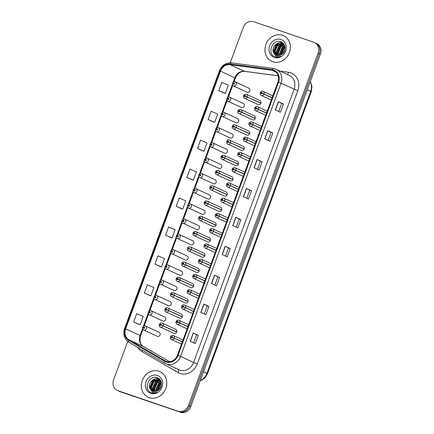 <?xml version="1.0" encoding="UTF-8"?>
<svg xmlns="http://www.w3.org/2000/svg" width="434" height="434" viewBox="0 0 434 434"><rect width="100%" height="100%" fill="white"/><g stroke="black" fill="none" stroke-linecap="round" stroke-linejoin="round"><path stroke-width="0.65" d="M229.575 97.14A2.203 1.937 114.8 0 1 228.056 101.268A2.203 1.937 114.8 0 1 227.893 101.203L241.461 107.469A2.203 1.937 -65.2 0 0 243.311 103.471A2.203 1.937 -65.2 0 0 243.148 103.4M223.966 112.395A2.203 1.937 114.8 0 1 222.447 116.524A2.203 1.937 114.8 0 1 222.284 116.458L235.852 122.724A2.203 1.937 -65.2 0 0 237.696 118.721A2.203 1.937 -65.2 0 0 237.534 118.656M218.351 127.65A2.203 1.937 114.8 0 1 216.832 131.779A2.203 1.937 114.8 0 1 216.669 131.714L230.237 137.974A2.203 1.937 -65.2 0 0 232.087 133.976A2.203 1.937 -65.2 0 0 231.924 133.911M212.741 142.905A2.203 1.937 114.8 0 1 211.222 147.034A2.203 1.937 114.8 0 1 211.054 146.969L224.628 153.229A2.203 1.937 -65.2 0 0 226.472 149.231A2.203 1.937 -65.2 0 0 226.309 149.166M207.126 158.155A2.203 1.937 114.8 0 1 205.607 162.289A2.203 1.937 114.8 0 1 205.445 162.224L219.013 168.484A2.203 1.937 -65.2 0 0 220.857 164.486A2.203 1.937 -65.2 0 0 220.694 164.421M201.517 173.41A2.203 1.937 114.8 0 1 199.993 177.544A2.203 1.937 114.8 0 1 199.83 177.479L213.403 183.739A2.203 1.937 -65.2 0 0 215.248 179.741A2.203 1.937 -65.2 0 0 215.085 179.676M195.902 188.665A2.203 1.937 114.8 0 1 194.383 192.794A2.203 1.937 114.8 0 1 194.22 192.729L207.788 198.994A2.203 1.937 -65.2 0 0 209.633 194.996A2.203 1.937 -65.2 0 0 209.47 194.931M190.287 203.92A2.203 1.937 114.8 0 1 188.768 208.049A2.203 1.937 114.8 0 1 188.606 207.984L202.173 214.25A2.203 1.937 -65.2 0 0 204.023 210.251A2.203 1.937 -65.2 0 0 203.861 210.186M184.678 219.175A2.203 1.937 114.8 0 1 183.159 223.304A2.203 1.937 114.8 0 1 182.996 223.239L196.564 229.505A2.203 1.937 -65.2 0 0 198.409 225.501A2.203 1.937 -65.2 0 0 198.246 225.436M179.063 234.431A2.203 1.937 114.8 0 1 177.544 238.559A2.203 1.937 114.8 0 1 177.381 238.494L190.949 244.76A2.203 1.937 -65.2 0 0 192.799 240.756A2.203 1.937 -65.2 0 0 192.636 240.691M173.454 249.686A2.203 1.937 114.8 0 1 171.935 253.814A2.203 1.937 114.8 0 1 171.766 253.749L185.34 260.009A2.203 1.937 -65.2 0 0 187.184 256.011A2.203 1.937 -65.2 0 0 187.021 255.946M167.839 264.935A2.203 1.937 114.8 0 1 166.32 269.069A2.203 1.937 114.8 0 1 166.157 269.004L179.725 275.264A2.203 1.937 -65.2 0 0 181.575 271.266A2.203 1.937 -65.2 0 0 181.407 271.201M162.229 280.19A2.203 1.937 114.8 0 1 160.705 284.324A2.203 1.937 114.8 0 1 160.542 284.259L174.115 290.52A2.203 1.937 -65.2 0 0 175.96 286.521A2.203 1.937 -65.2 0 0 175.797 286.456M156.614 295.445A2.203 1.937 114.8 0 1 155.095 299.579A2.203 1.937 114.8 0 1 154.933 299.509L168.501 305.775A2.203 1.937 -65.2 0 0 170.345 301.776A2.203 1.937 -65.2 0 0 170.182 301.711M150.999 310.701A2.203 1.937 114.8 0 1 149.48 314.829A2.203 1.937 114.8 0 1 149.318 314.764L162.891 321.03A2.203 1.937 -65.2 0 0 164.736 317.032A2.203 1.937 -65.2 0 0 164.573 316.966M145.39 325.956A2.203 1.937 114.8 0 1 143.871 330.084A2.203 1.937 114.8 0 1 143.708 330.019L157.276 336.285A2.203 1.937 -65.2 0 0 159.121 332.281A2.203 1.937 -65.2 0 0 158.958 332.216M235.19 81.885A2.203 1.937 114.8 0 1 233.671 86.013A2.203 1.937 114.8 0 1 233.508 85.948L247.076 92.214A2.203 1.937 -65.2 0 0 248.921 88.216A2.203 1.937 -65.2 0 0 248.758 88.151M255.349 118.384L239.899 111.467A0.732 0.646 -65.2 0 0 238.667 111.082A0.732 0.646 -65.2 0 0 239.877 111.527L241.711 112.297A2.203 1.937 114.8 0 1 238.988 113.583L252.561 119.844A2.203 1.937 -65.2 0 0 254.405 115.845A2.203 1.937 -65.2 0 0 254.243 115.78M249.734 133.639L234.289 126.723A0.732 0.646 -65.2 0 0 233.053 126.337A0.732 0.646 -65.2 0 0 234.268 126.782L236.101 127.553A2.203 1.937 114.8 0 1 233.378 128.838L246.946 135.099A2.203 1.937 -65.2 0 0 248.791 131.101A2.203 1.937 -65.2 0 0 248.628 131.035M244.125 148.895L228.675 141.978A0.732 0.646 -65.2 0 0 227.443 141.593A0.732 0.646 -65.2 0 0 228.653 142.037L230.487 142.808A2.203 1.937 114.8 0 1 227.763 144.093L241.331 150.354A2.203 1.937 -65.2 0 0 243.181 146.356A2.203 1.937 -65.2 0 0 243.018 146.291M238.51 164.144L223.065 157.233A0.732 0.646 -65.2 0 0 221.828 156.842A0.732 0.646 -65.2 0 0 223.038 157.292L224.877 158.063A2.203 1.937 114.8 0 1 222.154 159.349L235.722 165.609A2.203 1.937 -65.2 0 0 237.566 161.611A2.203 1.937 -65.2 0 0 237.403 161.546M232.901 179.399L217.45 172.488A0.732 0.646 -65.2 0 0 216.213 172.097A0.732 0.646 -65.2 0 0 217.429 172.548L219.262 173.318A2.203 1.937 114.8 0 1 216.539 174.598L230.107 180.864A2.203 1.937 -65.2 0 0 231.957 176.866A2.203 1.937 -65.2 0 0 231.789 176.801M227.286 194.654L211.835 187.743A0.732 0.646 -65.2 0 0 210.604 187.352A0.732 0.646 -65.2 0 0 211.814 187.803L213.647 188.573A2.203 1.937 114.8 0 1 210.924 189.853L224.497 196.119A2.203 1.937 -65.2 0 0 226.342 192.121A2.203 1.937 -65.2 0 0 226.179 192.056M221.671 209.91L206.226 202.998A0.732 0.646 -65.2 0 0 204.989 202.607A0.732 0.646 -65.2 0 0 206.204 203.058L208.038 203.828A2.203 1.937 114.8 0 1 205.315 205.108L218.882 211.374A2.203 1.937 -65.2 0 0 220.727 207.371A2.203 1.937 -65.2 0 0 220.564 207.306M216.061 225.165L200.611 218.248A0.732 0.646 -65.2 0 0 199.38 217.863A0.732 0.646 -65.2 0 0 200.589 218.307L202.423 219.083A2.203 1.937 114.8 0 1 199.7 220.363L213.273 226.629A2.203 1.937 -65.2 0 0 215.118 222.626A2.203 1.937 -65.2 0 0 214.955 222.561M210.447 240.42L195.002 233.503A0.732 0.646 -65.2 0 0 193.765 233.118A0.732 0.646 -65.2 0 0 194.98 233.563L196.814 234.333A2.203 1.937 114.8 0 1 194.09 235.619L207.658 241.879A2.203 1.937 -65.2 0 0 209.503 237.881A2.203 1.937 -65.2 0 0 209.34 237.816M204.837 255.675L189.387 248.758A0.732 0.646 -65.2 0 0 188.155 248.373A0.732 0.646 -65.2 0 0 189.365 248.818L191.199 249.588A2.203 1.937 114.8 0 1 188.475 250.874L202.043 257.134A2.203 1.937 -65.2 0 0 203.893 253.136A2.203 1.937 -65.2 0 0 203.73 253.071M199.222 270.924L183.777 264.013A0.732 0.646 -65.2 0 0 182.54 263.622A0.732 0.646 -65.2 0 0 183.75 264.073L185.589 264.843A2.203 1.937 114.8 0 1 182.866 266.129L196.434 272.389A2.203 1.937 -65.2 0 0 198.278 268.391A2.203 1.937 -65.2 0 0 198.116 268.326M193.613 286.18L178.162 279.268A0.732 0.646 -65.2 0 0 176.926 278.878A0.732 0.646 -65.2 0 0 178.141 279.328L179.974 280.098A2.203 1.937 114.8 0 1 177.251 281.378L190.819 287.644A2.203 1.937 -65.2 0 0 192.669 283.646A2.203 1.937 -65.2 0 0 192.506 283.581M187.998 301.435L172.548 294.523A0.732 0.646 -65.2 0 0 171.316 294.133A0.732 0.646 -65.2 0 0 172.526 294.583L174.365 295.353A2.203 1.937 114.8 0 1 171.636 296.634L185.209 302.899A2.203 1.937 -65.2 0 0 187.054 298.901A2.203 1.937 -65.2 0 0 186.891 298.836M182.383 316.69L166.938 309.778A0.732 0.646 -65.2 0 0 165.701 309.388A0.732 0.646 -65.2 0 0 166.916 309.838L168.75 310.608A2.203 1.937 114.8 0 1 166.027 311.889L179.595 318.155A2.203 1.937 -65.2 0 0 181.439 314.156A2.203 1.937 -65.2 0 0 181.276 314.086M176.774 331.945L161.323 325.028A0.732 0.646 -65.2 0 0 160.092 324.643A0.732 0.646 -65.2 0 0 161.302 325.093L163.135 325.863A2.203 1.937 114.8 0 1 160.412 327.144L173.985 333.41A2.203 1.937 -65.2 0 0 175.83 329.406A2.203 1.937 -65.2 0 0 175.667 329.341M260.959 103.129L245.514 96.212A0.732 0.646 -65.2 0 0 244.277 95.827A0.732 0.646 -65.2 0 0 245.492 96.277L247.326 97.048A2.203 1.937 114.8 0 1 244.602 98.328L258.17 104.594A2.203 1.937 -65.2 0 0 260.015 100.59A2.203 1.937 -65.2 0 0 259.852 100.525M282.518 35.295A14.094 12.402 -65.2 0 0 266.145 43.899A14.094 12.402 -65.2 0 0 271.749 61.308A14.094 12.402 -65.2 0 0 272.796 61.726A14.094 12.402 -65.2 0 0 289.174 53.122A14.094 12.402 -65.2 0 0 283.565 35.713A14.094 12.402 -65.2 0 0 282.518 35.295A14.094 12.402 -65.2 0 0 266.145 43.899A14.094 12.402 -65.2 0 0 271.749 61.308A14.094 12.402 -65.2 0 0 272.796 61.726A14.094 12.402 -65.2 0 0 289.174 53.122A14.094 12.402 -65.2 0 0 283.565 35.713A14.094 12.402 -65.2 0 0 282.518 35.295M158.925 371.222A14.094 12.402 -65.2 0 0 142.547 379.826A14.094 12.402 -65.2 0 0 148.151 397.235A14.094 12.402 -65.2 0 0 149.198 397.652A14.094 12.402 -65.2 0 0 165.576 389.048A14.094 12.402 -65.2 0 0 159.967 371.64A14.094 12.402 -65.2 0 0 158.925 371.222A14.094 12.402 -65.2 0 0 142.547 379.826A14.094 12.402 -65.2 0 0 148.151 397.235A14.094 12.402 -65.2 0 0 149.198 397.652A14.094 12.402 -65.2 0 0 165.576 389.048A14.094 12.402 -65.2 0 0 159.967 371.64A14.094 12.402 -65.2 0 0 158.925 371.222M273.333 70.596A9.396 8.268 114.8 0 1 274.033 70.878A9.396 8.268 114.8 0 1 277.923 82.086L177.425 355.234A9.396 8.268 114.8 0 1 165.658 361.088A9.396 8.268 114.8 0 1 165.039 360.768L128.969 339.746A9.396 8.268 114.8 0 1 125.692 328.858L220.51 71.149A9.396 8.268 114.8 0 1 230.172 64.688L271.923 70.265A9.396 8.268 114.8 0 1 273.333 70.596M273.572 69.95A10.091 8.875 -65.2 0 0 272.058 69.592L230.308 64.01A10.091 8.875 -65.2 0 0 219.929 70.954L125.111 328.663A10.091 8.875 -65.2 0 0 128.632 340.354L164.708 361.376A10.091 8.875 -65.2 0 0 178.005 355.43L278.503 82.281A10.091 8.875 -65.2 0 0 273.572 69.95M127.715 341.471L113.578 379.896A8.81 7.752 -65.2 0 0 117.229 390.405L119.507 391.463A8.81 7.752 -65.2 0 0 120.164 391.723L179.226 411.774A8.81 7.752 -65.2 0 0 189.609 406.023L319.283 53.572A8.81 7.752 -65.2 0 0 315.632 43.064A8.81 7.752 -65.2 0 1 319.283 53.572L189.609 406.023A8.81 7.752 -65.2 0 1 179.226 411.774L119.019 391.197L178.086 411.248A8.81 7.752 -65.2 0 0 188.464 405.497L318.138 53.046A8.81 7.752 -65.2 0 0 314.493 42.537A8.81 7.752 -65.2 0 0 313.836 42.277L253.635 21.7A8.81 7.752 -65.2 0 0 243.252 27.45L230.253 62.784M118.368 390.936A8.81 7.752 -65.2 0 0 119.019 391.197A8.81 7.752 -65.2 0 1 118.368 390.936M190.206 341.249L195.278 343.587L198.316 335.33L193.244 332.986L190.206 341.249M193.629 342.827L196.602 334.739L193.244 332.986M196.602 334.744L198.316 335.33M200.844 312.334L205.917 314.677L208.955 306.415L203.882 304.077L200.844 312.334M204.268 313.918L207.24 305.829L203.882 304.077M207.24 305.829L208.955 306.415M211.477 283.424L216.555 285.767L219.593 277.505L214.521 275.161L211.477 283.424M214.901 285.002L217.879 276.919L214.521 275.161M217.879 276.919L219.593 277.505M222.116 254.514L227.188 256.852L230.232 248.595L225.154 246.252L222.116 254.514M225.539 256.093L228.517 248.004L225.154 246.252M228.517 248.009L230.232 248.595M275.302 109.954L280.375 112.297L283.418 104.035L278.346 101.692L275.302 109.954M278.726 111.533L281.704 103.444L278.346 101.692M281.704 103.449L283.418 104.035M264.669 138.864L269.742 141.207L272.78 132.945L267.707 130.607L264.669 138.864M268.093 140.448L271.066 132.359L267.707 130.607M271.066 132.359L272.78 132.945M254.031 167.779L259.103 170.117L262.141 161.86L257.069 159.517L254.031 167.779M257.454 169.358L260.427 161.269L257.069 159.517M260.427 161.274L262.141 161.86M243.393 196.689L248.465 199.032L251.503 190.77L246.431 188.427L243.393 196.689M246.816 198.267L249.789 190.179L246.431 188.427M249.789 190.184L251.503 190.77M232.754 225.599L237.827 227.942L240.865 219.68L235.792 217.342L232.754 225.599M236.177 227.183L239.156 219.094L235.792 217.342M239.15 219.094L240.865 219.68M117.229 390.405A8.81 7.752 -65.2 0 0 117.88 390.671L178.086 411.248M160.021 266.443L154.943 264.1L161.475 266.915L164.513 258.653L157.987 255.843L154.943 264.1M144.31 293.015L150.837 295.825L153.875 287.568L147.348 284.753L144.31 293.015L149.383 295.348M133.672 321.925L140.198 324.74L143.236 316.478L136.71 313.663L133.672 321.925L138.744 324.258M191.931 179.709L186.859 177.365L193.385 180.181L196.428 171.918L189.897 169.103L186.859 177.365M202.569 150.793L197.497 148.455L204.023 151.271L207.061 143.008L200.535 140.193L197.497 148.455M213.208 121.883L208.136 119.54L214.662 122.355L217.7 114.099L211.174 111.283L208.136 119.54M218.769 90.63L225.3 93.446L228.338 85.183L221.812 82.368L218.769 90.63L223.846 92.968M165.582 235.19L172.114 238.006L175.152 229.743L168.625 226.928L165.582 235.19L170.66 237.523M176.22 206.28L182.747 209.09L185.79 200.833L179.258 198.018L176.22 206.28L181.298 208.613M182.747 209.09L181.244 208.597M193.385 180.181L191.882 179.681M204.023 151.271L202.521 150.772M214.662 122.355L213.154 121.862M225.3 93.446L223.792 92.947M172.114 238.006L170.605 237.506M161.475 266.915L159.967 266.422M150.837 295.825L149.329 295.332M140.198 324.74L138.696 324.241M180.365 412.3A8.81 7.752 -65.2 0 0 190.748 406.549L320.422 54.104A8.81 7.752 -65.2 0 0 316.771 43.595L314.493 42.537M272.172 97.715L262.217 93.337A0.732 0.646 -65.2 0 0 260.986 92.952A0.732 0.646 -65.2 0 0 262.196 93.397L261.474 93.429L261.697 92.887L262.217 93.337M272.118 97.867L262.581 93.554M262.196 93.397L264.035 94.167A2.203 1.937 114.8 0 1 261.306 95.453C259.461 94.97 259.608 90.777 262.961 91.373L263.156 91.455A2.203 1.937 114.8 0 1 264.1 93.988M272.107 97.894L264.035 94.167M262.282 93.435L261.848 93.234M245.492 96.277L244.765 96.305L244.993 95.762L245.514 96.212M260.905 103.276L245.872 96.429M260.894 103.308L247.326 97.048M245.573 96.31L245.139 96.109M233.508 85.948C232.646 85.693 232.277 84.814 232.412 83.317L233.172 83.48A0.732 0.646 -65.2 0 0 234.409 83.865A0.732 0.646 -65.2 0 0 233.194 83.42L233.921 83.393L233.693 83.936L233.172 83.48M234.024 83.778L233.557 83.561M233.194 83.42L232.472 83.154L233.139 83.469M266.563 112.97L256.608 108.592A0.732 0.646 -65.2 0 0 255.371 108.207A0.732 0.646 -65.2 0 0 256.586 108.652L255.859 108.679L256.087 108.142L256.608 108.592M266.503 113.117L256.966 108.809M256.586 108.652L258.42 109.422A2.203 1.937 114.8 0 1 255.697 110.708C253.847 110.225 253.993 106.026 257.346 106.628L257.541 106.71A2.203 1.937 114.8 0 1 258.485 109.243M266.492 113.149L258.42 109.422M256.668 108.69L256.234 108.484M260.948 128.225L250.993 123.847A0.732 0.646 -65.2 0 0 249.762 123.462A0.732 0.646 -65.2 0 0 250.971 123.907L250.25 123.934L250.472 123.392L250.993 123.847M260.894 128.372L251.357 124.059M250.971 123.907L252.805 124.677A2.203 1.937 114.8 0 1 250.082 125.963C248.232 125.475 248.384 121.281 251.736 121.883L251.932 121.959A2.203 1.937 114.8 0 1 252.876 124.498M260.883 128.404L252.805 124.677M251.058 123.94L250.619 123.739M255.333 143.48L245.384 139.102A0.732 0.646 -65.2 0 0 244.147 138.712A0.732 0.646 -65.2 0 0 245.362 139.162L244.635 139.189L244.863 138.647L245.384 139.102M255.279 143.627L245.742 139.314M245.362 139.162L247.196 139.932A2.203 1.937 114.8 0 1 244.472 141.218C242.622 140.73 242.769 136.536 246.121 137.139L246.317 137.215A2.203 1.937 114.8 0 1 247.261 139.753M255.268 143.659L247.196 139.932M245.443 139.195L245.009 138.994M249.724 158.736L239.769 154.358A0.732 0.646 -65.2 0 0 238.537 153.967A0.732 0.646 -65.2 0 0 239.747 154.417L239.025 154.444L239.248 153.902L239.769 154.358M249.669 158.882L240.127 154.569M239.747 154.417L241.581 155.188A2.203 1.937 114.8 0 1 238.857 156.468C237.007 155.985 237.159 151.792 240.512 152.394L240.702 152.47A2.203 1.937 114.8 0 1 241.646 155.009M249.658 158.915L241.581 155.188M239.834 154.45L239.394 154.249M239.877 111.527L239.156 111.56L239.378 111.017L239.899 111.467M255.295 118.531L240.257 111.684M255.284 118.563L241.711 112.297M239.964 111.565L239.525 111.364M234.268 126.782L233.541 126.809L233.769 126.267L234.289 126.723M249.68 133.786L234.648 126.94M249.669 133.818L236.101 127.553M234.349 126.815L233.915 126.614M228.653 142.037L227.931 142.064L228.154 141.522L228.675 141.978M244.071 149.041L229.033 142.189M244.054 149.074L230.487 142.808M228.74 142.07L228.3 141.869M282.762 53.713L285.035 49.21M283.299 53.143L284.888 49.981M281.194 54.847L283.69 48.228L285.062 47.29M281.547 54.641L284.091 48.413L285.095 47.68M279.946 55.368L279.518 53.583L282.078 47.485L284.796 46.026M284.427 46.471L283.483 47.203L280.239 55.275L279.919 53.767L282.48 47.669L284.878 46.308M278.84 55.579L277.906 52.84L280.467 46.742L284.438 45.082M279.105 55.547L278.313 53.024L280.869 46.926L284.536 45.293M277.836 55.579L276.295 52.096L278.856 45.999L283.847 44.371M278.08 55.595L276.702 52.281L279.257 46.183L284.015 44.534M276.914 55.406L274.689 51.353L277.245 45.255L283.131 43.801M283.342 43.867L283.847 44.056M277.136 55.465L275.091 51.538L277.646 45.44L283.315 43.932M283.532 43.986L283.874 44.094M273.615 52.65A6.64 5.837 -65.2 0 0 276.143 55.123A6.64 5.837 -65.2 0 0 276.637 55.319A6.64 5.837 -65.2 0 0 281.606 54.603C286.44 51.939 286.087 43.525 281.14 41.897C272.677 38.197 266.557 53.621 274.657 56.653L275.069 56.811C276.892 57.407 278.731 57.272 280.597 56.404C278.888 56.984 277.315 56.865 275.867 56.051L273.615 52.65C271.066 48.082 276.767 41.035 281.84 43.161L284.351 44.903M276.268 55.178L273.48 50.794L276.04 44.697L282.556 43.465M282.355 43.367L284.069 44.398M280.961 39.532A9.575 8.425 -65.2 0 0 269.677 45.782A9.575 8.425 -65.2 0 0 274.353 57.489A9.575 8.425 -65.2 0 0 285.637 51.239A9.575 8.425 -65.2 0 0 280.961 39.532M274.076 52.953L273.99 52.313L277.245 44.322L278.742 43.243M279.485 42.863L281.769 42.196M277.299 54.44L277.212 53.8L280.467 45.809L281.959 44.729M280.424 55.205L283.684 47.295L284.899 46.389M273.946 53.214L273.789 52.221L277.044 44.225L277.982 43.498M278.959 42.923L281.59 42.098M277.174 54.755L277.011 53.707L280.266 45.711L281.205 44.984M159.164 389.64L161.437 385.137M159.701 389.07L161.291 385.907M157.602 390.774L160.092 384.155L161.464 383.217M157.949 390.567L160.493 384.34L161.497 383.607M156.349 391.294L155.92 389.51L158.481 383.412L161.204 381.953M160.83 382.397L159.891 383.13L156.641 391.202L156.327 389.694L158.882 383.596L161.28 382.235M155.242 391.506L154.314 388.766L156.869 382.669L160.84 381.009M155.508 391.473L154.716 388.951L157.271 382.853L160.938 381.22M154.238 391.506L152.703 388.023L155.258 381.925L160.249 380.298M154.482 391.522L153.104 388.208L155.66 382.11L160.417 380.461M153.316 391.332L151.092 387.28L153.647 381.182L159.533 379.728M159.75 379.793L160.249 379.983M153.538 391.392L151.493 387.464L154.054 381.367L159.717 379.858M159.934 379.913L160.276 380.021M150.018 388.576A6.64 5.837 -65.2 0 0 152.546 391.05A6.64 5.837 -65.2 0 0 153.039 391.246A6.64 5.837 -65.2 0 0 158.009 390.529C162.842 387.866 162.49 379.452 157.542 377.824C149.079 374.119 142.96 389.548 151.059 392.58L151.471 392.737C153.294 393.334 155.139 393.199 156.999 392.331C155.291 392.911 153.717 392.792 152.269 391.978L150.018 388.576C147.468 384.009 153.169 376.962 158.242 379.088L160.754 380.83M152.67 391.105L149.882 386.721L152.442 380.623L158.958 379.392M158.757 379.294L160.477 380.325M157.363 375.459A9.575 8.425 -65.2 0 0 146.079 381.708A9.575 8.425 -65.2 0 0 150.755 393.416A9.575 8.425 -65.2 0 0 162.039 387.166A9.575 8.425 -65.2 0 0 157.363 375.459M150.479 388.88L150.392 388.24L153.647 380.249L155.144 379.17M155.887 378.79L158.171 378.123M153.701 390.367L153.614 389.727L156.869 381.736L158.367 380.656M156.826 391.132L160.092 383.222L161.302 382.316M150.348 389.141L150.191 388.148L153.446 380.151L154.39 379.424M155.361 378.849L157.992 378.025M153.582 390.681L153.414 389.634L156.669 381.638L157.607 380.911M244.109 173.991L234.159 169.613A0.732 0.646 -65.2 0 0 232.922 169.222A0.732 0.646 -65.2 0 0 234.138 169.672L233.411 169.699L233.638 169.157L234.159 169.613M244.054 174.137L234.517 169.824M234.138 169.672L235.971 170.443A2.203 1.937 114.8 0 1 233.248 171.723C231.398 171.24 231.544 167.047 234.897 167.649L235.092 167.725A2.203 1.937 114.8 0 1 236.036 170.264M244.044 174.17L235.971 170.443M234.219 169.705L233.785 169.504M238.499 189.24L228.544 184.868A0.732 0.646 -65.2 0 0 227.313 184.477A0.732 0.646 -65.2 0 0 228.523 184.927L227.801 184.955L228.024 184.412L228.544 184.868M238.445 189.392L228.902 185.079M228.523 184.927L230.356 185.698A2.203 1.937 114.8 0 1 227.633 186.978C225.783 186.495 225.935 182.302 229.282 182.904L229.477 182.98A2.203 1.937 114.8 0 1 230.421 185.513M238.429 189.425L230.356 185.698M228.604 184.96L228.17 184.759M232.884 204.495L222.93 200.117A0.732 0.646 -65.2 0 0 221.698 199.732A0.732 0.646 -65.2 0 0 222.908 200.183L222.186 200.21L222.409 199.667L222.93 200.117M232.83 204.647L223.293 200.334M222.908 200.183L224.747 200.953A2.203 1.937 114.8 0 1 222.024 202.233C220.174 201.75 220.32 197.557 223.673 198.154L223.868 198.235A2.203 1.937 114.8 0 1 224.812 200.768M232.819 204.68L224.747 200.953M222.995 200.215L222.561 200.014M223.038 157.292L222.316 157.32L222.539 156.777L223.065 157.233M238.456 164.296L223.423 157.444M238.445 164.329L224.877 158.063M223.125 157.325L222.691 157.124M217.429 172.548L216.707 172.575L216.929 172.032L217.45 172.488M232.846 179.551L217.808 172.699M232.83 179.578L219.262 173.318M217.51 172.58L217.076 172.379M211.814 187.803L211.092 187.83L211.315 187.287L211.835 187.743M227.232 194.806L212.199 187.955M227.221 194.833L213.647 188.573M211.9 187.835L211.466 187.634M227.275 219.75L217.32 215.373A0.732 0.646 -65.2 0 0 216.083 214.987A0.732 0.646 -65.2 0 0 217.298 215.432L216.577 215.459L216.799 214.922L217.32 215.373M227.221 219.902L217.678 215.589M217.298 215.432L219.132 216.203A2.203 1.937 114.8 0 1 216.409 217.488C214.559 217.005 214.705 212.812 218.058 213.409L218.253 213.49A2.203 1.937 114.8 0 1 219.197 216.023M227.204 219.929L219.132 216.203M217.38 215.47L216.946 215.269M221.66 235.006L211.705 230.628A0.732 0.646 -65.2 0 0 210.474 230.242A0.732 0.646 -65.2 0 0 211.683 230.687L210.962 230.714L211.184 230.172L211.705 230.628M221.606 235.152L212.069 230.845M211.683 230.687L213.517 231.458A2.203 1.937 114.8 0 1 210.794 232.743C208.944 232.255 209.096 228.062 212.448 228.664L212.644 228.745A2.203 1.937 114.8 0 1 213.588 231.279M221.595 235.185L213.517 231.458M211.77 230.72L211.336 230.519M216.045 250.261L206.096 245.883A0.732 0.646 -65.2 0 0 204.859 245.498A0.732 0.646 -65.2 0 0 206.074 245.942L205.347 245.969L205.575 245.427L206.096 245.883M215.991 250.407L206.454 246.094M206.074 245.942L207.908 246.713A2.203 1.937 114.8 0 1 205.184 247.998C203.334 247.51 203.481 243.317 206.834 243.919L207.029 243.995A2.203 1.937 114.8 0 1 207.973 246.534M215.98 250.44L207.908 246.713M206.155 245.975L205.721 245.774M210.436 265.516L200.481 261.138A0.732 0.646 -65.2 0 0 199.249 260.747A0.732 0.646 -65.2 0 0 200.459 261.197L199.738 261.225L199.96 260.682L200.481 261.138M210.381 265.662L200.839 261.349M200.459 261.197L202.293 261.968A2.203 1.937 114.8 0 1 199.569 263.248C197.72 262.765 197.871 258.572 201.224 259.174L201.419 259.25A2.203 1.937 114.8 0 1 202.363 261.789M210.371 265.695L202.293 261.968M200.546 261.23L200.107 261.029M204.821 280.771L194.871 276.393A0.732 0.646 -65.2 0 0 193.635 276.002A0.732 0.646 -65.2 0 0 194.85 276.453L194.123 276.48L194.351 275.937L194.871 276.393M204.767 280.917L195.229 276.604M194.85 276.453L196.683 277.223A2.203 1.937 114.8 0 1 193.96 278.503C192.11 278.02 192.257 273.827 195.609 274.429L195.805 274.505A2.203 1.937 114.8 0 1 196.748 277.044M204.756 280.95L196.683 277.223M194.931 276.485L194.497 276.284M206.204 203.058L205.477 203.085L205.705 202.542L206.226 202.998M221.622 210.056L206.584 203.21M221.606 210.089L208.038 203.828M206.286 203.09L205.852 202.89M200.589 218.307L199.868 218.34L200.09 217.797L200.611 218.248M216.007 225.311L200.969 218.465M215.996 225.344L202.423 219.083M200.676 218.345L200.237 218.145M194.98 233.563L194.253 233.59L194.481 233.053L195.002 233.503M210.392 240.566L195.36 233.72M210.381 240.599L196.814 234.333M195.061 233.601L194.627 233.394M189.365 248.818L188.644 248.845L188.866 248.302L189.387 248.758M204.783 255.821L189.745 248.975M204.767 255.854L191.199 249.588M189.452 248.85L189.012 248.649M183.75 264.073L183.029 264.1L183.256 263.557L183.777 264.013M199.168 271.076L184.135 264.225M199.157 271.109L185.589 264.843M183.837 264.105L183.403 263.905M199.211 296.026L189.257 291.648A0.732 0.646 -65.2 0 0 188.025 291.257A0.732 0.646 -65.2 0 0 189.235 291.708L188.513 291.735L188.736 291.192L189.257 291.648M199.157 296.172L189.615 291.86M189.235 291.708L191.069 292.478A2.203 1.937 114.8 0 1 188.345 293.758C186.495 293.276 186.647 289.082 189.994 289.684L190.19 289.76A2.203 1.937 114.8 0 1 191.134 292.299M199.146 296.205L191.069 292.478M189.322 291.74L188.882 291.539M193.597 311.276L183.647 306.898A0.732 0.646 -65.2 0 0 182.41 306.512A0.732 0.646 -65.2 0 0 183.62 306.963L182.898 306.99L183.121 306.447L183.647 306.898M193.542 311.428L184.005 307.115M183.62 306.963L185.459 307.733A2.203 1.937 114.8 0 1 182.736 309.013C180.886 308.531 181.032 304.337 184.385 304.934L184.58 305.015A2.203 1.937 114.8 0 1 185.524 307.549M193.531 311.46L185.459 307.733M183.707 306.995L183.273 306.795M187.987 326.531L178.032 322.153A0.732 0.646 -65.2 0 0 176.795 321.768A0.732 0.646 -65.2 0 0 178.011 322.212L177.289 322.245L177.511 321.702L178.032 322.153M187.933 326.683L178.39 322.37M178.011 322.212L179.844 322.983A2.203 1.937 114.8 0 1 177.121 324.269C175.271 323.786 175.423 319.592 178.77 320.189L178.965 320.27A2.203 1.937 114.8 0 1 179.909 322.804M187.917 326.71L179.844 322.983M178.092 322.25L177.658 322.05M182.372 341.786L172.417 337.408A0.732 0.646 -65.2 0 0 171.186 337.023A0.732 0.646 -65.2 0 0 172.396 337.468L171.674 337.495L171.897 336.952L172.417 337.408M182.318 341.932L172.781 337.625M172.396 337.468L174.229 338.238A2.203 1.937 114.8 0 1 171.506 339.524C169.661 339.041 169.808 334.842 173.161 335.444L173.356 335.525A2.203 1.937 114.8 0 1 174.3 338.059M182.307 341.965L174.229 338.238M172.482 337.5L172.048 337.299M178.141 279.328L177.419 279.355L177.642 278.812L178.162 279.268M193.559 286.331L178.52 279.48M193.542 286.364L179.974 280.098M178.222 279.36L177.788 279.16M172.526 294.583L171.804 294.61L172.027 294.068L172.548 294.523M187.944 301.587L172.911 294.735M187.933 301.614L174.365 295.353M172.613 294.615L172.179 294.415M166.916 309.838L166.189 309.865L166.417 309.323L166.938 309.778M182.334 316.836L167.296 309.99M182.318 316.869L168.75 310.608M166.998 309.871L166.564 309.67M161.302 325.093L160.58 325.12L160.802 324.578L161.323 325.028M176.719 332.091L161.687 325.245M176.709 332.124L163.135 325.863M161.388 325.126L160.949 324.925M227.893 101.203C227.031 100.943 226.667 100.07 226.798 98.572L227.562 98.735A0.732 0.646 -65.2 0 0 228.794 99.12A0.732 0.646 -65.2 0 0 227.584 98.675L228.306 98.643L228.083 99.185L227.562 98.735M227.584 98.675L226.857 98.404L227.524 98.724M228.398 99.055L227.937 98.838M222.284 116.458C221.421 116.198 221.052 115.325 221.188 113.827L221.948 113.99A0.732 0.646 -65.2 0 0 223.184 114.375A0.732 0.646 -65.2 0 0 221.969 113.925L222.696 113.898L222.468 114.44L221.948 113.99M222.799 114.288L222.333 114.071M222.523 114.185L222.794 114.294M221.969 113.925L221.248 113.659L221.915 113.979M222.788 114.31L222.322 114.093M216.669 131.714C215.806 131.453 215.443 130.574 215.573 129.082L216.338 129.24A0.732 0.646 -65.2 0 0 217.57 129.63A0.732 0.646 -65.2 0 0 216.36 129.18L217.081 129.153L216.859 129.695L216.338 129.24M216.36 129.18L215.633 128.914L216.3 129.234M217.174 129.565L216.707 129.348M211.054 146.969C210.192 146.708 209.828 145.829 209.958 144.338L210.723 144.495A0.732 0.646 -65.2 0 0 211.955 144.885A0.732 0.646 -65.2 0 0 210.745 144.435L211.466 144.408L211.244 144.951L210.723 144.495M210.745 144.435L210.023 144.169L210.691 144.484M211.564 144.82L211.098 144.603M205.445 162.224C204.582 161.963 204.219 161.085 204.349 159.587L205.108 159.75A0.732 0.646 -65.2 0 0 206.345 160.141A0.732 0.646 -65.2 0 0 205.13 159.69L205.857 159.663L205.629 160.206L205.108 159.75M205.96 160.048L205.494 159.831M205.13 159.69L204.409 159.424L205.076 159.739M199.83 177.479C198.967 177.218 198.604 176.34 198.734 174.842L199.499 175.005A0.732 0.646 -65.2 0 0 200.73 175.396A0.732 0.646 -65.2 0 0 199.521 174.945L200.242 174.918L200.02 175.461L199.499 175.005M199.521 174.945L198.799 174.68L199.466 174.994M200.334 175.325L199.873 175.114M194.22 192.729C193.358 192.474 192.989 191.595 193.125 190.097L193.884 190.26A0.732 0.646 -65.2 0 0 195.121 190.645A0.732 0.646 -65.2 0 0 193.906 190.201L194.633 190.173L194.405 190.716L193.884 190.26M194.736 190.559L194.269 190.342M193.906 190.201L193.184 189.935L193.852 190.249M188.606 207.984C187.743 207.729 187.379 206.85 187.51 205.353L188.275 205.515A0.732 0.646 -65.2 0 0 189.506 205.9A0.732 0.646 -65.2 0 0 188.296 205.456L189.018 205.428L188.795 205.966L188.275 205.515M188.296 205.456L187.569 205.184L188.237 205.504M189.11 205.835L188.649 205.624M182.996 223.239C182.134 222.978 181.765 222.105 181.9 220.608L182.66 220.77A0.732 0.646 -65.2 0 0 183.897 221.156A0.732 0.646 -65.2 0 0 182.681 220.711L183.408 220.678L183.181 221.221L182.66 220.77M182.681 220.711L181.96 220.439L182.627 220.76M183.501 221.09L183.034 220.873M177.381 238.494C176.519 238.233 176.155 237.36 176.285 235.863L177.05 236.02A0.732 0.646 -65.2 0 0 178.282 236.411A0.732 0.646 -65.2 0 0 177.072 235.96L177.794 235.933L177.571 236.476L177.05 236.02M177.897 236.324L177.43 236.107M177.072 235.96L176.345 235.695L177.012 236.015M171.766 253.749C170.909 253.489 170.54 252.61 170.671 251.118L171.435 251.275A0.732 0.646 -65.2 0 0 172.672 251.666A0.732 0.646 -65.2 0 0 171.457 251.215L172.179 251.188L171.956 251.731L171.435 251.275M172.287 251.579L171.815 251.362M172.01 251.476L172.282 251.584M171.457 251.215L170.736 250.95L171.403 251.27M172.276 251.601L171.81 251.384M166.157 269.004C165.294 268.744 164.931 267.865 165.061 266.373L165.821 266.53A0.732 0.646 -65.2 0 0 167.057 266.921A0.732 0.646 -65.2 0 0 165.848 266.471L166.569 266.443L166.347 266.986L165.821 266.53M166.672 266.829L166.206 266.617M166.396 266.731L166.667 266.839M165.848 266.471L165.121 266.205L165.788 266.519M166.661 266.856L166.195 266.639M160.542 284.259C159.679 283.999 159.316 283.12 159.446 281.623L160.211 281.785A0.732 0.646 -65.2 0 0 161.443 282.176A0.732 0.646 -65.2 0 0 160.233 281.726L160.954 281.699L160.732 282.241L160.211 281.785M161.063 282.084L160.591 281.867M160.786 281.986L161.057 282.095M160.233 281.726L159.511 281.46L160.179 281.774M161.047 282.105L160.585 281.894M154.933 299.509C154.07 299.254 153.707 298.375 153.837 296.878L154.596 297.04A0.732 0.646 -65.2 0 0 155.833 297.426A0.732 0.646 -65.2 0 0 154.618 296.981L155.345 296.954L155.117 297.496L154.596 297.04M154.618 296.981L153.896 296.715L154.564 297.03M155.437 297.361L154.971 297.149M149.318 314.764C148.455 314.509 148.092 313.63 148.222 312.133L148.987 312.296A0.732 0.646 -65.2 0 0 150.218 312.681A0.732 0.646 -65.2 0 0 149.008 312.236L149.73 312.209L149.508 312.751L148.987 312.296M149.838 312.594L149.367 312.377M149.556 312.496L149.833 312.605M149.008 312.236L148.282 311.97L148.954 312.285M149.822 312.616L149.361 312.404M143.708 330.019C142.846 329.759 142.477 328.885 142.612 327.388L143.372 327.551A0.732 0.646 -65.2 0 0 144.609 327.936A0.732 0.646 -65.2 0 0 143.394 327.491L144.121 327.458L143.893 328.001L143.372 327.551M143.394 327.491L142.672 327.22L143.339 327.54M144.213 327.871L143.746 327.654M280.288 71.176L288.426 72.266A14.685 12.917 114.8 0 1 297.8 90.733L197.302 363.882L193.586 362.455L294.084 89.312A11.745 10.335 -65.2 0 0 289.218 75.299L276.154 69.272A11.745 10.335 114.8 0 1 281.026 83.279L278.503 82.281M197.302 363.882A14.685 12.917 114.8 0 1 180.001 373.462A14.685 12.917 114.8 0 1 177.951 372.529L141.88 351.507A14.685 12.917 114.8 0 1 137.762 347.455M179.747 370.126A11.745 10.335 -65.2 0 0 193.586 362.455L180.522 356.428A11.745 10.335 114.8 0 1 165.81 363.746A11.745 10.335 114.8 0 1 165.045 363.35A2.935 1.394 120.2 0 1 164.991 363.318L178.873 369.779A11.745 10.335 -65.2 0 0 179.747 370.126M273.523 68.507A2.935 1.345 97.6 0 0 273.339 68.453A2.935 1.345 97.6 0 0 272.058 69.592M231.772 62.925A2.935 1.345 97.6 0 0 231.588 62.876C225.919 62.561 221.85 65.214 219.382 70.829L219.929 70.954M125.111 328.663L124.563 328.538C122.8 334.462 124.249 339.052 128.914 342.301A2.935 1.394 120.2 0 0 128.974 342.328L164.936 363.285M128.632 340.354A2.935 1.394 120.2 0 0 128.914 342.301L164.991 363.318A2.935 1.394 120.2 0 1 164.708 361.376M275.286 68.919A11.745 10.335 114.8 0 1 276.154 69.272L273.339 68.453L231.588 62.876A2.935 1.345 97.6 0 0 230.308 64.01M178.005 355.43L180.522 356.428L281.026 83.279L297.8 90.733M188.464 405.497L190.748 406.549M318.138 53.046L320.422 54.104M117.88 390.671L120.164 391.723M288.426 72.266A2.935 1.345 -82.4 0 1 287.33 74.426M142.417 350.167A2.935 1.394 -59.8 0 1 141.88 351.507M178.298 369.513A2.935 1.394 -59.8 0 1 177.951 372.529M125.692 328.858L140.019 335.471A9.396 8.268 -65.2 0 0 143.301 346.365L169.645 361.717M128.969 339.746L143.301 346.365A5.284 2.506 -59.8 0 1 143.399 346.413A5.284 2.506 -59.8 0 1 143.497 346.478M165.039 360.768L166.298 361.348M271.923 70.265L275.861 72.082M230.172 64.688L244.505 71.301A9.396 8.268 -65.2 0 0 234.837 77.767L233.21 82.2M278.178 75.804L244.505 71.301A5.284 2.425 -82.4 0 0 244.836 71.398C240.886 71.03 237.74 73.259 235.396 78.087L234.024 81.814M220.51 71.149L235.396 78.087M232.353 84.516L227.595 97.455M226.743 99.771L221.98 112.704M221.128 115.026L216.371 127.959M215.519 130.276L210.756 143.215M209.904 145.531L205.146 158.47M204.295 160.786L199.531 173.725M198.68 176.041L193.922 188.98M193.065 191.296L188.307 204.235M187.455 206.551L182.692 219.49M181.841 221.807L177.083 234.74M176.231 237.062L171.468 249.995M170.616 252.311L165.859 265.25M165.007 267.566L160.244 280.505M159.392 282.822L154.634 295.76M153.777 298.077L149.019 311.015M148.168 313.332L143.41 326.27M142.553 328.587L140.019 335.471L140.578 335.791C139.319 341.043 140.258 344.58 143.399 346.413L169.656 361.712M232.901 225.669L235.939 217.412M243.539 196.759L246.577 188.497M254.178 167.844L257.216 159.587M264.816 138.934L267.854 130.677M275.454 110.024L278.492 101.762M222.262 254.579L225.3 246.322M211.629 283.494L214.667 275.237M200.991 312.404L204.029 304.147M190.352 341.314L193.39 333.057M200.313 380.558A11.745 10.335 -65.2 0 0 206.92 373.311L310.657 91.352A11.745 10.335 -65.2 0 0 310.267 81.711M307.288 89.795L311.276 91.71L207.539 373.663L203.551 371.754M262.993 91.39A2.203 1.937 114.8 0 1 263.156 91.455L272.834 95.919M246.284 94.265A2.203 1.937 114.8 0 1 247.391 96.863M257.378 106.645A2.203 1.937 114.8 0 1 257.541 106.71L267.219 111.175M251.769 121.894A2.203 1.937 114.8 0 1 251.932 121.959L261.61 126.43M246.154 137.149A2.203 1.937 114.8 0 1 246.317 137.215L255.995 141.685M240.539 152.405A2.203 1.937 114.8 0 1 240.702 152.47L250.385 156.94M240.669 109.52A2.203 1.937 114.8 0 1 241.781 112.118M235.06 124.775A2.203 1.937 114.8 0 1 236.167 127.374M229.445 140.025A2.203 1.937 114.8 0 1 230.552 142.629M234.93 167.66A2.203 1.937 114.8 0 1 235.092 167.725L244.771 172.195M229.315 182.915A2.203 1.937 114.8 0 1 229.477 182.98L239.156 187.445M223.705 198.17A2.203 1.937 114.8 0 1 223.868 198.235L233.546 202.7M223.835 155.28A2.203 1.937 114.8 0 1 224.942 157.884M218.221 170.535A2.203 1.937 114.8 0 1 219.327 173.139M212.611 185.79A2.203 1.937 114.8 0 1 213.718 188.394M218.09 213.425A2.203 1.937 114.8 0 1 218.253 213.49L227.931 217.955M212.481 228.675A2.203 1.937 114.8 0 1 212.644 228.745L222.322 233.21M206.866 243.93A2.203 1.937 114.8 0 1 207.029 243.995L216.707 248.465M201.251 259.185A2.203 1.937 114.8 0 1 201.419 259.25L211.098 263.72M195.642 274.44A2.203 1.937 114.8 0 1 195.805 274.505L205.483 278.975M206.996 201.045A2.203 1.937 114.8 0 1 208.103 203.644M201.381 216.3A2.203 1.937 114.8 0 1 202.494 218.899M195.772 231.555A2.203 1.937 114.8 0 1 196.879 234.154M190.157 246.805A2.203 1.937 114.8 0 1 191.264 249.409M184.548 262.06A2.203 1.937 114.8 0 1 185.654 264.664M190.027 289.695A2.203 1.937 114.8 0 1 190.19 289.76L199.873 294.225M184.417 304.95A2.203 1.937 114.8 0 1 184.58 305.015L194.258 309.48M178.803 320.205A2.203 1.937 114.8 0 1 178.965 320.27L188.644 324.735M173.193 335.46A2.203 1.937 114.8 0 1 173.356 335.525L183.034 339.99M178.933 277.315A2.203 1.937 114.8 0 1 180.039 279.919M173.323 292.57A2.203 1.937 114.8 0 1 174.43 295.174M167.708 307.825A2.203 1.937 114.8 0 1 168.815 310.429M162.099 323.08A2.203 1.937 114.8 0 1 163.206 325.679M219.382 70.829L124.563 328.538M232.732 85.324L228.409 97.07M227.118 100.579L222.794 112.325M221.508 115.835L217.184 127.58M215.893 131.09L211.57 142.835M210.278 146.339L205.96 158.09M204.669 161.594L200.345 173.345M199.054 176.85L194.736 188.6M193.445 192.105L189.121 203.85M187.83 207.36L183.506 219.105M182.22 222.615L177.897 234.36M176.605 237.87L172.282 249.615M170.991 253.12L166.672 264.87M165.381 268.375L161.057 280.125M159.766 283.63L155.448 295.38M154.157 298.885L149.833 310.63M148.542 314.14L144.218 325.885M142.932 329.395L140.578 335.791M278.194 75.858L244.836 71.398M310.37 81.424L311.997 86.426L311.276 91.71M200.145 381.003L204.647 378.188L207.539 373.663M271.31 100.07L261.306 95.453M244.602 98.328C242.752 97.845 242.899 93.652 246.252 94.249L260.015 100.59M248.921 88.216L235.157 81.874C234.528 81.38 233.633 81.804 232.472 83.154M265.695 115.325L255.697 110.708M260.08 130.574L250.082 125.963M254.47 145.829L244.472 141.218M248.856 161.085L238.857 156.468M238.988 113.583C237.138 113.1 237.289 108.907 240.642 109.504L254.405 115.845M233.378 128.838C231.528 128.356 231.675 124.157 235.027 124.759L248.791 131.101M227.763 144.093C225.913 143.605 226.065 139.412 229.412 140.014L243.181 146.356M243.246 176.34L233.248 171.723M237.631 191.595L227.633 186.978M232.022 206.85L222.024 202.233M222.154 159.349C220.304 158.86 220.45 154.667 223.803 155.269L237.566 161.611M216.539 174.598C214.689 174.115 214.841 169.922 218.188 170.524L231.957 176.866M210.924 189.853C209.074 189.37 209.226 185.177 212.579 185.779L226.342 192.121M226.407 222.105L216.409 217.488M220.797 237.36L210.794 232.743M215.183 252.61L205.184 247.998M209.568 267.865L199.569 263.248M203.958 283.12L193.96 278.503M205.315 205.108C203.465 204.626 203.611 200.432 206.964 201.034L220.727 207.371M199.7 220.363C197.85 219.881 198.002 215.687 201.354 216.284L215.118 222.626M194.09 235.619C192.24 235.136 192.387 230.937 195.739 231.539L209.503 237.881M188.475 250.874C186.625 250.385 186.777 246.192 190.13 246.794L203.893 253.136M182.866 266.129C181.016 265.641 181.162 261.447 184.515 262.049L198.278 268.391M198.343 298.375L188.345 293.758M192.734 313.63L182.736 309.013M187.119 328.885L177.121 324.269M181.51 344.14L171.506 339.524M177.251 281.378C175.401 280.896 175.553 276.702 178.9 277.304L192.669 283.646M171.636 296.634C169.792 296.151 169.938 291.957 173.291 292.559L187.054 298.901M166.027 311.889C164.177 311.406 164.323 307.212 167.676 307.814L181.439 314.156M160.412 327.144C158.562 326.661 158.714 322.467 162.066 323.064L175.83 329.406M243.311 103.471L229.548 97.129C228.913 96.636 228.018 97.059 226.857 98.404M237.696 118.721L223.933 112.379C223.304 111.891 222.409 112.314 221.248 113.659M232.087 133.976L218.318 127.634C217.689 127.14 216.794 127.569 215.633 128.914M226.472 149.231L212.709 142.889C212.08 142.395 211.184 142.824 210.023 144.169M220.857 164.486L207.094 158.144C206.465 157.65 205.57 158.079 204.409 159.424M215.248 179.741L201.484 173.399C200.85 172.906 199.955 173.334 198.799 174.68M209.633 194.996L195.87 188.654C195.24 188.161 194.345 188.589 193.184 189.935M204.023 210.251L190.26 203.909C189.625 203.416 188.73 203.839 187.569 205.184M198.409 225.501L184.645 219.165C184.016 218.671 183.121 219.094 181.96 220.439M192.799 240.756L179.03 234.414C178.401 233.926 177.506 234.349 176.345 235.695M187.184 256.011L173.421 249.669C172.792 249.176 171.897 249.604 170.736 250.95M181.575 271.266L167.806 264.924C167.177 264.431 166.282 264.859 165.121 266.205M175.96 286.521L162.197 280.18C161.562 279.686 160.667 280.114 159.511 281.46M170.345 301.776L156.582 295.435C155.952 294.941 155.057 295.37 153.896 296.715M164.736 317.032L150.972 310.69C150.338 310.196 149.442 310.619 148.282 311.97M159.121 332.281L145.357 325.945C144.728 325.451 143.833 325.874 142.672 327.22"/></g></svg>
